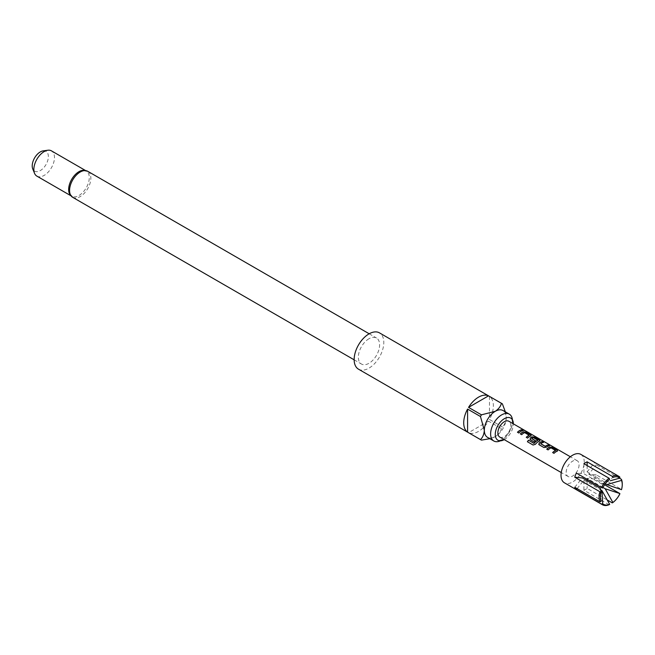 <?xml version="1.0" encoding="UTF-8"?>
<svg xmlns="http://www.w3.org/2000/svg" width="655" height="655" viewBox="0 0 655 655"><rect width="100%" height="100%" fill="white"/><g stroke="black" fill="none" stroke-linecap="round" stroke-linejoin="round"><path stroke-width="0.49" stroke-dasharray="3.27 2.46" d="M522.796 429.795L524.45 430.491M580.829 454.39A16.408 9.473 -60 0 1 584.227 461.898A16.408 9.473 -60 0 1 577.063 478.412A16.408 9.473 -60 0 1 564.422 482.8M622.25 483.849A16.408 9.473 -60 0 1 621.407 489.359L621.489 489.686M604.614 484.749L594.658 479.001A16.408 9.473 120 0 0 596.271 474.85L621.407 489.359M619.794 493.51A16.408 9.473 -60 0 1 612.261 502.884M609.035 504.743L583.908 490.235A16.408 9.473 120 0 0 587.126 488.376L607.144 499.929M601.102 501.452L600.34 488.319L600.34 497.243M500.404 440.823A15.491 8.949 120 0 0 501.574 440.225A15.491 8.949 120 0 0 512.464 419.937M504.244 439.636A12.789 7.385 120 0 0 504.309 439.595A12.789 7.385 120 0 0 513.356 423.85M69.405 193.561A14.582 8.417 120 0 0 71.673 196.213A14.582 8.417 120 0 0 78.968 195.493A14.582 8.417 120 0 0 88.49 182.639A14.582 8.417 120 0 0 86.255 170.955A14.582 8.417 120 0 0 82.825 170.316M43.181 150.879A11.422 6.599 -60 0 1 48.241 158.363A11.422 6.599 -60 0 1 40.299 170.587A11.422 6.599 -60 0 1 32.75 168.941M36.877 176.121A14.582 8.417 120 0 0 44.163 175.401A14.582 8.417 120 0 0 53.694 162.546A14.582 8.417 120 0 0 51.458 150.863M368.978 338.741A15.04 8.679 120 0 0 359.153 351.989A15.04 8.679 120 0 0 361.454 364.041A15.04 8.679 120 0 0 368.978 363.296A15.04 8.679 120 0 0 378.803 350.048A15.04 8.679 120 0 0 376.494 337.996A15.04 8.679 120 0 0 368.978 338.741M358.49 369.174A20.96 12.101 120 0 0 368.978 368.135A20.96 12.101 120 0 0 382.667 349.664A20.96 12.101 120 0 0 379.458 332.863M502.377 403.857L489.49 396.422A20.96 12.101 -60 0 1 489.49 419.478L502.377 426.921A20.96 12.101 -60 0 1 501.411 428.599L488.515 421.157A20.96 12.101 -60 0 1 478.535 431.391A20.96 12.101 -60 0 1 468.546 432.685L481.441 440.127M487.541 437.368A15.491 8.949 120 0 0 495.286 436.598A15.491 8.949 120 0 0 506.25 417.62A15.491 8.949 120 0 0 503.04 410.529M579.069 464.878A9.113 5.265 -60 0 1 575.09 474.048A9.113 5.265 -60 0 1 568.065 476.488A9.113 5.265 -60 0 1 566.182 472.32A9.113 5.265 -60 0 1 570.161 463.142A9.113 5.265 -60 0 1 577.186 460.702A9.113 5.265 -60 0 1 579.069 464.878M499.757 437.049A9.113 5.265 120 0 0 506.782 434.609A9.113 5.265 120 0 0 510.761 425.431A9.113 5.265 120 0 0 508.869 421.263M501.411 428.599C500.707 431.637 498.668 434.298 495.286 436.598L489.85 438.694M488.515 421.157L468.546 432.685M505.341 411.856L506.25 417.62C505.947 421.689 504.653 424.792 502.377 426.921M489.49 396.422L489.49 419.478M587.126 465.566L587.126 471.887L605.171 482.301L612.908 477.479M577.12 488.63L583.908 480.189L583.908 490.235M583.908 480.189L600.545 489.801M609.682 479.337L601.953 484.16L602.715 488.008M619.483 478.207L596.271 464.804A16.408 9.473 120 0 0 594.658 462.512L619.794 477.028M601.953 484.16L583.908 473.745L576.375 473.074M583.908 463.699L583.908 473.745M602.977 487.484L587.126 478.33L587.126 479.28M587.126 480.688L587.126 488.376M594.658 479.001L587.126 478.33M596.271 474.85L588.739 474.179L596.271 464.804M587.126 471.887L594.658 462.512M574.762 487.271L582.295 477.896M588.739 474.179L605.326 483.758M518.809 433.02L518.85 433.135A8.933 5.158 -60 0 1 523.099 430.679M517.458 432.234L518.85 433.135M557.11 451.189L557.601 450.771M553.999 453.334L554.04 453.448A8.933 5.158 -60 0 1 557.086 451.344L557.02 450.272M552.64 452.556L554.04 453.448M551.199 447.864L555.555 450.542M548.088 449.919L548.129 450.034A8.933 5.158 -60 0 1 551.002 448.004M546.737 449.142L548.129 450.034M540.694 443.656L540.711 443.795A8.933 5.158 -60 0 1 543.584 442.51M546.426 447.193L546.442 447.332A8.933 5.158 -60 0 1 549.488 445.916M543.937 447.529L546.442 447.332M539.196 444.794L543.977 447.643M538.729 444.286L539.245 444.909M533.088 445.015L527.488 441.798A8.933 5.158 -60 0 1 527.496 441.789L527.398 441.732M533.17 445.081L535.381 444.311M535.446 444.401A8.933 5.158 -60 0 1 539.491 441.183L539.515 441.028M539.433 440.111L539.491 441.183L540.007 440.61M529.936 439.21L530.403 439.71M530.444 439.824L534.283 441.953M534.324 442.068A8.933 5.158 -60 0 1 535.61 440.962L535.593 440.823M531.762 438.629A8.933 5.158 -60 0 1 533.26 437.761L533.276 437.606M533.44 437.777L537.829 440.144M530.714 435.952L531.213 435.534M527.602 438.097L527.652 438.211A8.933 5.158 -60 0 1 530.697 436.107L530.632 435.035M526.252 437.319L527.652 438.211M524.811 432.627L529.166 435.313M521.691 434.683L521.74 434.797A8.933 5.158 -60 0 1 524.614 432.767M520.34 433.905L521.74 434.797M72.697 197.327A15.04 8.679 120 0 0 80.213 196.582A15.04 8.679 120 0 0 90.038 183.334A15.04 8.679 120 0 0 87.729 171.282M498.709 440.586L502.205 439.628C505.226 438.776 513.602 427.584 512.308 421.468L511.408 418.586M354.15 359.824L361.454 364.041M70.691 195.64L71.673 196.213M568.065 476.488L561.245 472.55M577.186 460.702L570.366 456.764M85.273 170.382L86.255 170.955M369.191 333.78L376.494 337.996"/><path stroke-width="0.98" d="M524.622 430.597L524.45 430.491C522.944 429.705 522.485 429.623 523.083 430.229M523.14 430.065L524.532 430.327C523.017 429.541 522.551 429.451 523.14 430.065L522.764 429.68M524.942 430.622L524.45 430.491M601.102 492.159A15.491 8.949 -60 0 0 600.34 497.243A15.491 8.949 -60 0 0 601.102 501.452L599.898 501.779A16.408 9.473 -60 0 1 599.047 497.243A16.408 9.473 -60 0 1 599.898 491.733L601.102 492.159L600.34 488.319L582.295 477.896L574.762 477.225L599.898 491.733M609.682 504.366A15.491 8.949 -60 0 1 602.715 503.744L601.953 490.611L609.682 504.366L609.035 504.743A16.408 9.473 -60 0 1 602.444 504.759L564.422 482.8A16.408 9.473 -60 0 1 561.024 475.293A16.408 9.473 -60 0 1 568.188 458.787A16.408 9.473 -60 0 1 580.829 454.39L618.852 476.341A16.408 9.473 -60 0 1 619.794 477.028L619.876 478.101L610.247 480.762M619.876 493.837A15.491 8.949 -60 0 1 612.908 502.508L605.171 488.745L619.794 493.51L604.614 484.749M607.144 499.929L612.261 502.884L612.908 502.508M602.444 504.759A16.408 9.473 -60 0 1 601.503 504.072L602.715 503.744M599.898 501.779L574.762 487.271A16.408 9.473 120 0 0 576.375 489.563L601.503 504.072M622.25 484.594A15.491 8.949 -60 0 1 621.489 489.686L606.784 484.594L621.489 480.393A15.491 8.949 -60 0 1 622.25 484.594L622.25 483.849A16.408 9.473 -60 0 0 621.407 479.321L619.483 478.207M621.489 480.393L621.407 479.321M512.464 419.937A15.491 8.949 120 0 0 509.32 414.156A15.491 8.949 120 0 0 501.574 414.926A15.491 8.949 120 0 0 491.455 428.575A15.491 8.949 120 0 0 493.829 440.995A15.491 8.949 120 0 0 500.404 440.823M513.356 423.85A12.789 7.385 120 0 0 511.408 418.586A12.789 7.385 120 0 0 504.309 418.717A12.789 7.385 120 0 0 495.769 430.662A12.789 7.385 120 0 0 498.709 440.586A12.789 7.385 120 0 0 504.244 439.636M72.697 197.327A15.04 8.679 120 0 1 70.388 185.275A15.04 8.679 120 0 1 80.213 172.028A15.04 8.679 120 0 1 87.729 171.282L82.825 170.316A14.582 8.417 120 0 0 78.968 171.675A14.582 8.417 120 0 0 69.405 193.561L72.697 197.327L354.15 359.824M34.535 173.305L32.75 168.941A11.422 6.599 -60 0 1 40.299 151.927A11.422 6.599 -60 0 1 43.181 150.879L47.84 150.241A14.582 8.417 120 0 0 44.163 151.583A14.582 8.417 120 0 0 34.535 173.305A14.582 8.417 120 0 0 36.877 176.121L70.691 195.64M501.902 403.562L379.458 332.863A20.96 12.101 120 0 0 368.978 333.903A20.96 12.101 120 0 0 355.28 352.374A20.96 12.101 120 0 0 358.49 369.174L480.942 439.865A20.96 12.101 -60 0 1 480.467 439.57L467.58 432.128A20.96 12.101 -60 0 1 467.58 409.072L480.467 416.514A20.96 12.101 -60 0 1 481.441 414.828L468.546 407.385A20.96 12.101 -60 0 1 478.535 397.159A20.96 12.101 -60 0 1 488.515 395.857L501.411 403.3A20.96 12.101 -60 0 1 501.902 403.562A20.96 12.101 -60 0 1 502.377 403.857L505.341 411.856M489.85 438.694L481.441 440.127A20.96 12.101 -60 0 1 480.942 439.865M509.32 414.156L503.04 410.529A15.491 8.949 120 0 0 495.286 411.299A15.491 8.949 120 0 0 484.332 430.269A15.491 8.949 120 0 0 487.541 437.368L493.829 440.995M570.366 456.764L508.869 421.263A9.113 5.265 120 0 0 501.845 423.703A9.113 5.265 120 0 0 497.865 432.873A9.113 5.265 120 0 0 499.757 437.049L561.245 472.55M521.789 429.737A9.113 5.265 -60 0 0 517.458 432.234L518.809 433.02A9.113 5.265 -60 0 1 523.14 430.515L521.748 429.901A8.933 5.158 -60 0 0 517.556 432.292M549.848 446.988A9.113 5.265 -60 0 0 546.737 449.142L548.088 449.919A9.113 5.265 -60 0 1 551.019 447.848L555.571 450.476A9.113 5.265 -60 0 0 552.64 452.556L553.999 453.334A9.113 5.265 -60 0 1 557.11 451.189L557.069 450.1L552.329 447.365L549.823 447.152A8.933 5.158 -60 0 0 546.835 449.199M557.11 451.189L557.601 450.771M542.274 441.56A9.113 5.265 -60 0 0 539.163 443.001L539.196 444.794L543.937 447.529L546.426 447.193A9.113 5.265 -60 0 1 549.537 445.752L548.178 444.974A9.113 5.265 -60 0 0 545.247 446.284L540.694 443.656A9.113 5.265 -60 0 1 543.625 442.338L542.225 441.724A8.933 5.158 -60 0 0 539.18 443.14L539.245 444.909M538.705 444.221L539.196 444.794M534.038 443.255A9.113 5.265 -60 0 1 537.837 440.234L537.821 440.389A8.933 5.158 -60 0 0 534.095 443.345L528.511 440.201A9.113 5.265 -60 0 0 527.398 441.732L533.088 445.015L535.381 444.311A9.113 5.265 -60 0 1 539.515 441.028L540.007 440.61M539.491 441.183L539.433 440.111L534.693 437.376L532.228 436.991A8.933 5.158 -60 0 0 530.378 438.064L530.403 439.71L534.283 441.953A9.113 5.265 -60 0 1 535.593 440.823L531.745 438.49A9.113 5.265 -60 0 1 533.276 437.606L537.837 440.234M529.911 439.145L530.403 439.71M530.362 437.925A9.113 5.265 -60 0 1 532.253 436.836L534.734 437.212L539.474 439.947L539.515 441.028M523.451 431.751A9.113 5.265 -60 0 0 520.34 433.905L521.691 434.683A9.113 5.265 -60 0 1 524.63 432.611L529.183 435.239A9.113 5.265 -60 0 0 526.252 437.319L527.602 438.097A9.113 5.265 -60 0 1 530.714 435.952L530.673 434.863L525.94 432.128L523.435 431.915A8.933 5.158 -60 0 0 520.447 433.962M530.714 435.952L531.213 435.534M85.273 170.382L51.458 150.863A14.582 8.417 120 0 0 47.84 150.241M480.467 439.57C482.743 437.442 484.029 434.347 484.332 430.269L480.467 416.514M467.58 432.128L467.58 409.072M481.441 414.828L495.286 411.299C498.668 408.998 500.707 406.329 501.411 403.3M468.546 407.385L488.515 395.857M618.852 476.341A16.408 9.473 -60 0 0 612.261 476.357L612.908 477.479A15.491 8.949 -60 0 1 619.876 478.101M600.545 489.801L601.953 490.611M612.261 476.357L587.126 461.841L587.126 465.566M601.503 487.582L602.715 488.008A15.491 8.949 -60 0 1 609.682 479.337L609.035 478.216A16.408 9.473 -60 0 0 601.503 487.582L576.375 473.074A16.408 9.473 120 0 0 574.762 477.225M587.126 461.841A16.408 9.473 120 0 0 583.908 463.699L609.035 478.216M605.171 488.745L602.977 487.484M587.126 479.28L587.126 480.688M576.375 489.563L577.12 488.63M605.326 483.758L606.784 484.594M522.895 430.564L521.748 429.901M552.329 447.365L549.823 447.152M557.069 450.1L552.288 447.529M557.086 451.344L557.02 450.272M552.746 452.613A8.933 5.158 -60 0 1 555.563 450.632L555.571 450.476M540.694 443.771L545.066 446.292M545.263 446.423A8.933 5.158 -60 0 1 548.137 445.138L548.178 444.974M549.283 445.801L548.137 445.138M543.38 442.387L542.225 441.724M530.378 438.064L530.444 439.824M535.495 440.897L531.745 438.604M533.931 443.386L528.511 440.201M527.496 441.789A8.933 5.158 -60 0 1 528.569 440.299M525.94 432.128L523.435 431.915M530.673 434.863L525.899 432.3M530.697 436.107L530.632 435.035M526.35 437.376A8.933 5.158 -60 0 1 529.166 435.395L529.183 435.239M87.729 171.282L369.191 333.78"/></g></svg>
